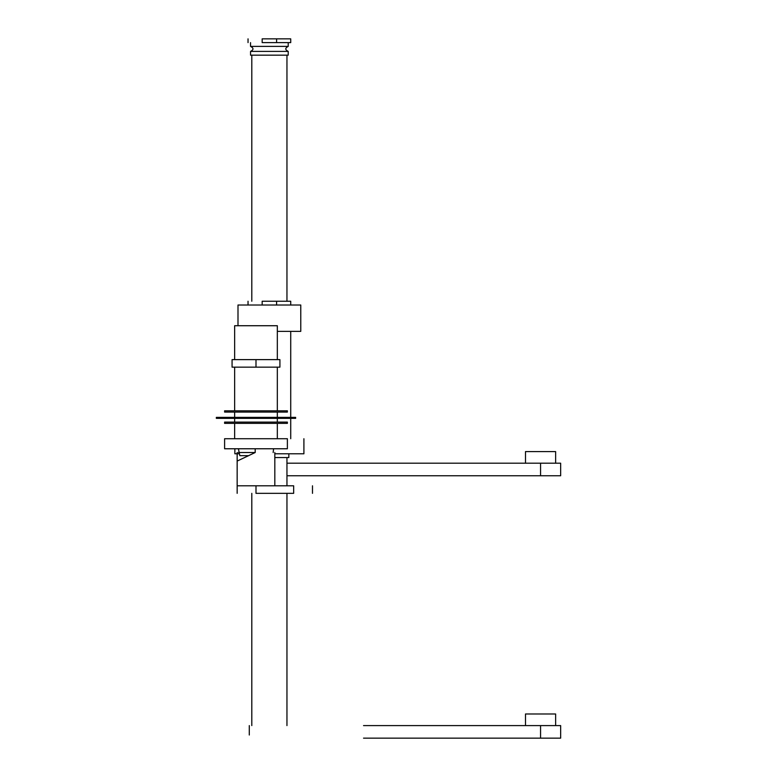 <?xml version="1.0" encoding="UTF-8"?>
<svg xmlns="http://www.w3.org/2000/svg" width="777" height="777" viewBox="0 0 777 777"><rect width="100%" height="100%" fill="white"/><g stroke="black" fill="none" stroke-linecap="round" stroke-linejoin="round"><path stroke-width="1.17" d="M286.956 463.199L560.654 463.199L560.654 475.757L286.956 475.757M555.633 463.199L555.633 451.592L525.495 451.592L525.495 463.199M363.539 725.592L560.654 725.592L560.654 738.15L363.539 738.15M555.633 725.592L555.633 713.985L525.495 713.985L525.495 725.592M288.218 55.167L250.553 55.167L250.553 51.408L288.218 51.408L288.218 55.167M269.386 51.408L288.218 51.408C284.974 49.738 284.974 48.057 288.218 46.387L269.386 46.387M253.613 46.387L258.081 46.387M250.553 42.618L250.553 46.387L288.218 46.387L288.218 42.618M276.593 38.85L290.724 38.85L290.724 42.618L262.17 42.618C243.696 42.618 243.696 42.618 262.17 42.618L262.17 38.85C243.696 38.85 243.696 38.85 262.17 38.85L276.593 38.85L276.593 42.618M286.956 55.167L286.956 301.243M288.84 453.787L288.84 457.556L274.825 457.556M303.904 438.723L303.904 453.787L274.825 453.787M234.858 448.766L234.858 453.787L239.151 453.787M290.724 438.723L290.724 418.347M290.724 417.375L290.724 331.371M258.081 305.011L300.767 305.011L237.995 305.011L300.767 305.011L300.767 331.371L277.331 331.371M300.767 316.181L300.748 306.391M276.593 305.011L276.593 301.243L290.724 301.243L290.724 305.011M276.593 301.243L262.17 301.243C243.696 301.243 243.696 301.243 262.17 301.243L262.17 305.011M286.956 457.556L286.956 485.8M286.956 493.337L286.956 725.592M249.291 735.013L249.291 725.592M251.806 722.455L251.806 716.18M287.373 410.819L224.602 410.819L224.602 412.072L287.373 412.072L287.373 410.819M216.346 418.347L295.639 418.347L295.639 417.375L216.346 417.375L216.346 418.347M255.992 359.625L232.07 359.625L232.07 367.162L255.992 367.162L255.992 359.625L279.914 359.625L279.914 367.162L255.992 367.162M287.373 422.115L224.602 422.115L224.602 423.368L287.373 423.368L287.373 422.115M277.331 438.723L277.331 423.368M277.331 422.115L277.331 418.347M277.331 417.375L277.331 412.072M277.331 410.819L277.331 367.162M277.331 359.625L277.331 325.728L234.644 325.728L234.644 359.625M237.16 476.573L237.16 485.8L274.825 485.8L274.825 452.525M237.16 470.299L237.16 461.082L255.196 452.525C280.41 452.525 280.41 452.525 255.196 452.525L255.196 448.766M224.602 448.766L287.373 448.766L287.373 438.723L224.602 438.723L224.602 448.766M238.413 448.766L239.831 455.672L248.572 455.672M273.164 452.525L273.572 448.766M293.657 485.8C317.939 485.8 317.939 485.8 293.657 485.8L255.992 485.8C231.701 485.8 231.701 485.8 255.992 485.8L293.657 485.8C317.939 485.8 317.939 485.8 293.657 485.8L242.677 485.8L255.992 485.8L255.992 493.337L293.657 493.337C317.939 493.337 317.939 493.337 293.657 493.337L293.657 485.8M255.992 493.337C231.701 493.337 231.701 493.337 255.992 493.337M300.767 305.011L280.682 305.011M240.666 485.8L237.16 485.8L237.16 493.337L237.16 474.504M287.373 448.766L224.602 448.766L287.373 448.766M255.196 452.525L238.413 452.525L255.196 452.525M540.569 475.757L540.569 463.199M540.569 738.15L540.569 725.592M250.553 46.387C253.788 48.057 253.788 49.728 250.553 51.408M248.038 38.85L248.038 42.618M251.806 55.167L251.806 301.243M237.995 325.728L237.995 305.011M248.038 301.243L248.038 305.011M251.806 493.337L251.806 725.592M234.644 438.723L234.644 423.368M234.644 422.115L234.644 418.347M234.644 417.375L234.644 412.072M234.644 410.819L234.644 367.162M237.16 485.8L237.16 452.525M312.49 485.8L312.49 493.337"/></g></svg>
